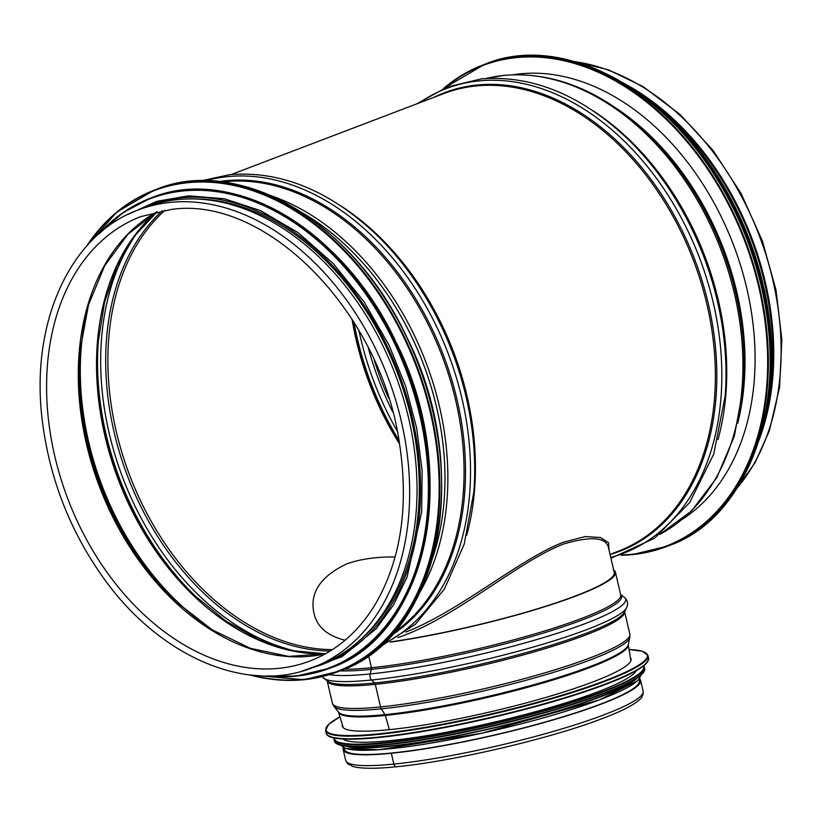 <?xml version="1.0" encoding="UTF-8"?>
<svg xmlns="http://www.w3.org/2000/svg" width="823" height="823" viewBox="0 0 823 823"><rect width="100%" height="100%" fill="white"/><g stroke="black" fill="none" stroke-linecap="round" stroke-linejoin="round"><path stroke-width="1.23" d="M397.859 637.578C454.265 618.814 517.338 561.821 563.436 544.075C590.945 535.968 605.944 537.11 608.434 547.48L608.495 547.799M608.979 549.867L608.547 542.666L600.481 537.512L585.276 536.565L563.673 542.141C519.508 559.002 460.252 610.8 405.842 632.074M395.133 556.934C375.864 556.801 359.61 559.167 346.37 564.043C320.322 576.584 309.52 592.961 313.964 613.176C316.978 626.848 327.348 635.86 345.074 640.222M138.274 209.937L145.65 207.129A244.884 173.735 69.2 0 1 177.799 199.578A244.884 173.735 69.2 0 1 402.684 396.079A244.884 173.735 69.2 0 1 319.972 664.83L312.596 667.638C245.645 694.53 157.543 655.633 101.939 575.781C69.255 529.117 49.39 477.474 42.343 420.851C29.937 323.418 69.862 234.576 138.274 209.937A244.884 173.735 69.2 0 1 170.423 202.386A244.884 173.735 69.2 0 1 395.307 398.888A244.884 173.735 69.2 0 1 312.596 667.638M652.31 102.628A243.659 172.861 69.2 0 1 767.777 405.832M622.826 82.773A244.884 173.735 69.2 0 1 758.981 440.254M513.305 74.718A240.46 170.587 69.2 0 1 733.612 245.254A240.46 170.587 69.2 0 1 682.555 519.128M360.186 639.985A243.659 172.861 -110.8 0 0 397.519 373.251A243.659 172.861 -110.8 0 0 192.201 198.929M620.655 594.618A153.253 20.349 166.9 0 1 540.32 633.988A153.253 20.349 166.9 0 1 371.399 669.366A2.459 1.708 84.3 0 0 371.42 667.71A2.459 1.708 -95.7 0 1 371.399 669.366L370.155 673.955L371.399 669.366A153.253 20.349 166.9 0 1 340.177 670.838M626.673 607.652A156.483 20.781 166.9 0 1 626.622 607.744A156.483 20.781 166.9 0 1 530.382 647.866A156.483 20.781 166.9 0 1 371.554 680.014A4.928 3.405 -95.7 0 1 370.144 673.955A4.928 3.405 84.3 0 0 371.554 680.014L374.568 682.977L371.554 680.014A156.483 20.781 166.9 0 1 323.665 678.245A156.483 20.781 166.9 0 1 323.583 678.183M629.832 637.465A152.224 20.215 166.9 0 1 539.086 676.64A152.224 20.215 166.9 0 1 381.327 708.84A152.224 20.215 166.9 0 1 333.901 706.329L338.582 712.193A148.984 19.783 166.9 0 0 384.999 714.642A2.459 1.708 -95.7 0 1 385.349 715.444A2.459 1.708 84.3 0 0 384.999 714.642L381.327 708.84A4.928 3.405 -95.7 0 1 380.545 706.926A4.928 3.405 84.3 0 0 381.327 708.84L384.999 714.642A148.984 19.783 166.9 0 0 539.404 683.131A148.984 19.783 166.9 0 0 628.216 644.79L629.832 637.465L629.821 634.019L624.626 611.684A152.697 20.277 166.9 0 1 536.966 651.055A152.697 20.277 166.9 0 1 375.288 684.345A2.459 1.708 84.3 0 0 374.568 682.977A2.459 1.708 -95.7 0 1 375.288 684.345L380.545 706.926L375.288 684.345A152.697 20.277 166.9 0 1 327.204 680.909M389.372 729.662L385.349 715.444L389.372 729.662M639.584 678.718A152.697 20.277 166.9 0 1 640.613 680.354A152.697 20.277 166.9 0 1 553.889 719.724A152.697 20.277 166.9 0 1 391.326 753.271L393.847 764.083A152.697 20.277 166.9 0 1 345.691 760.39L347.748 763.816L352.882 766.47C361.132 768.775 375.689 768.867 396.552 766.738L396.552 766.738A3.57 2.469 -95.7 0 1 393.847 764.083A3.57 2.469 84.3 0 0 396.552 766.738C454.8 761.172 552.799 737.84 602.261 718.582C621.005 711.514 633.432 705.208 639.522 699.653C642.249 697.462 643.452 694.633 643.123 691.176A152.697 20.277 166.9 0 1 556.399 730.536A152.697 20.277 166.9 0 1 393.847 764.083L391.326 753.271L392.139 752.963L391.326 753.271A152.697 20.277 166.9 0 1 343.17 749.578A152.697 20.277 166.9 0 1 343.366 747.644M368.591 655.581L371.42 667.71L368.591 655.581M639.101 679.314L639.409 680.642A151.463 20.112 166.9 0 1 553.385 719.683A151.463 20.112 166.9 0 1 392.139 752.963A151.463 20.112 166.9 0 1 344.374 749.29L344.065 747.973M608.485 547.737L614.246 572.51A151.463 20.112 166.9 0 1 541.297 607.611A151.463 20.112 166.9 0 1 390.544 641.909M613.67 570A152.697 20.277 166.9 0 1 615.45 572.232A152.697 20.277 166.9 0 1 541.966 607.6A152.697 20.277 166.9 0 1 390.061 642.177M630.356 657.598A148.263 19.68 166.9 0 1 631.066 658.904A148.263 19.68 166.9 0 1 491.125 711.679A148.263 19.68 166.9 0 1 342.265 726.112A148.263 19.68 166.9 0 1 342.317 724.621M636.189 670.724A151.463 20.112 166.9 0 1 493.605 722.316A151.463 20.112 166.9 0 1 342.882 738.972M633.144 680.498A151.463 20.112 166.9 0 1 494.818 727.542A151.463 20.112 166.9 0 1 349.929 746.399M341.339 206.223A244.884 173.735 69.2 0 1 466.682 535.331M231.386 174.486L443.988 93.513A244.884 173.735 69.2 0 1 476.126 85.962A244.884 173.735 69.2 0 1 701.021 282.454A244.884 173.735 69.2 0 1 618.299 551.215L610.028 554.363M399.536 443.895A243.659 172.861 69.2 0 1 352.028 319.17M332.41 649.614A243.659 172.861 69.2 0 1 129.643 475.272A243.659 172.861 69.2 0 1 165.063 210.215M301.383 212.303A243.773 172.943 69.2 0 1 432.805 557.366M270.489 195.535A244.884 173.735 69.2 0 1 420.892 590.451M222.251 181.955A244.884 173.735 69.2 0 1 224.823 181.677A244.884 173.735 69.2 0 1 442.825 357.912A244.884 173.735 69.2 0 1 393.908 632.681M219 181.585A245.449 174.137 69.2 0 1 225.728 180.731A245.449 174.137 69.2 0 1 445.243 360.114A245.449 174.137 69.2 0 1 391.727 635.109M205.472 180.813A248.68 176.431 69.2 0 1 227.58 176.636A248.68 176.431 69.2 0 1 453.586 368.735A248.68 176.431 69.2 0 1 382.139 644.687M473.832 492L473.986 490.024A245.449 174.137 69.2 0 0 376.944 235.193L375.504 233.825A248.68 176.431 69.2 0 1 473.832 492L464.213 544.126L444.399 589.073L415.43 624.256L378.889 647.567M310.055 660.972A237.744 168.664 69.2 0 1 67.815 498.82A237.744 168.664 69.2 0 1 140.815 216.614L171.585 209.392C267.094 195.596 382.067 313.429 399.741 445.192C408.784 507.04 400.791 559.805 375.761 603.485C359.034 631.334 337.132 650.499 310.055 660.972M325.414 653.822A237.744 168.664 69.2 0 1 99.511 486.753A237.744 168.664 69.2 0 1 157.039 211.737M177.861 603.413A238.588 169.26 69.2 0 1 176.091 601.767L176.091 601.767A238.588 169.26 69.2 0 1 80.181 349.94L80.181 349.94A238.588 169.26 69.2 0 1 80.407 347.532M177.058 602.662A242.816 172.264 69.2 0 1 80.304 348.623M214.669 631.344A243.659 172.861 69.2 0 1 89.306 302.185M325.013 653.894A243.659 172.861 69.2 0 1 118.296 479.603A243.659 172.861 69.2 0 1 156.699 211.943M196.964 597.673A244.503 173.458 69.2 0 1 194.928 595.739L194.928 595.739A244.503 173.458 69.2 0 1 98.246 341.905L98.246 341.905A244.503 173.458 69.2 0 1 98.482 339.097M195.637 596.428A247.733 175.752 69.2 0 1 98.328 340.917M298.862 651.867A247.733 175.752 69.2 0 1 122.812 477.875A247.733 175.752 69.2 0 1 138.521 230.862M330.198 651.024A244.503 173.458 69.2 0 1 127.534 476.075A244.503 173.458 69.2 0 1 162.47 210.647M618.34 109.654A238.979 169.538 69.2 0 1 737.747 423.176M645.139 131.629L647.084 133.449A239.534 169.939 69.2 0 1 743.375 386.285L743.138 388.929A243.773 172.943 69.2 0 0 645.139 131.629L645.139 131.629C600.183 90.252 553.241 71.478 504.314 75.315L485.848 78.524M485.94 78.514A244.884 173.735 69.2 0 1 503.697 75.459A244.884 173.735 69.2 0 1 725.32 261.868A244.884 173.735 69.2 0 1 659.604 534.497M592.653 110.508A244.884 173.735 69.2 0 1 717.995 439.616M626.817 138.11L628.247 139.488A245.449 174.137 69.2 0 1 725.3 394.31L725.145 396.285A248.68 176.431 69.2 0 0 626.817 138.11L626.817 138.11C580.493 94.696 531.997 74.965 481.311 78.895L447.27 86.991L416.623 103.935M418.897 103.07A248.68 176.431 69.2 0 1 478.883 80.921A248.68 176.431 69.2 0 1 709.848 289.336A248.68 176.431 69.2 0 1 610.738 557.418M433.999 97.32A245.449 174.137 69.2 0 1 477.042 85.026A245.449 174.137 69.2 0 1 704.426 288.708A245.449 174.137 69.2 0 1 610.059 554.517M574.341 61.602A244.884 173.735 69.2 0 1 759.248 235.491A244.884 173.735 69.2 0 1 736.863 488.327M388.744 398.342A243.659 172.861 69.2 0 1 374.28 360.361M392.664 411.819A244.503 173.458 69.2 0 1 368.231 347.697M397.149 430.882A247.733 175.752 69.2 0 1 358.91 330.476M398.929 440.295A247.733 175.752 69.2 0 1 353.972 322.256M399.104 441.293A244.503 173.458 69.2 0 1 353.437 321.402M444.595 88.061A257.198 182.469 69.2 0 1 742.295 234.853A257.198 182.469 69.2 0 1 631.971 554.249A257.198 182.469 69.2 0 1 622.383 554.877M443.484 88.524A257.692 182.819 69.2 0 1 482.803 65.027A257.692 182.819 69.2 0 1 745.36 240.779A257.692 182.819 69.2 0 1 666.229 546.657A257.692 182.819 69.2 0 1 632.403 554.599A257.692 182.819 69.2 0 1 621.242 555.268M484.603 64.348A257.692 182.819 69.2 0 1 747.161 240.09A257.692 182.819 69.2 0 1 668.029 545.968C761.656 514.2 799.143 365.052 745.988 236.654C698.449 108.831 573.94 26.665 484.603 64.348L443.443 88.545M712.327 171.688A257.218 182.48 69.2 0 1 766.655 314.335M703.83 159.106A251.036 178.097 69.2 0 1 768.682 329.395M661.63 111.733A251.529 178.447 69.2 0 1 768.682 392.838M625.727 84.553A251.529 178.447 69.2 0 1 759.968 437.003M699.643 150.722A251.087 178.128 69.2 0 1 771.13 338.428M156.092 189.455C239.267 154.909 353.767 222.488 406.768 337.193C473.873 469.367 440.058 637.619 339.529 671.084A257.692 182.819 -110.8 0 0 418.65 365.206A257.692 182.819 -110.8 0 0 156.092 189.455L154.292 190.144A257.692 182.819 -110.8 0 0 86.477 246.314M249.729 674.942A257.692 182.819 -110.8 0 0 303.903 679.716A257.692 182.819 -110.8 0 0 337.728 671.774A257.692 182.819 -110.8 0 0 416.85 365.885A257.692 182.819 -110.8 0 0 154.292 190.144L116.65 212.211L86.271 246.54M251.303 675.127A257.218 182.48 -110.8 0 0 303.471 679.386A257.218 182.48 -110.8 0 0 402.108 333.891A257.218 182.48 -110.8 0 0 87.536 245.131M151.309 197.859C232.498 164.137 344.271 230.101 396.007 342.07C461.497 471.085 428.505 635.315 330.362 667.988A251.529 178.447 -110.8 0 0 407.601 369.414A251.529 178.447 -110.8 0 0 151.309 197.859L150.311 198.25A251.529 178.447 -110.8 0 0 98.955 233.835M267.341 675.961A251.529 178.447 -110.8 0 0 296.342 676.125A251.529 178.447 -110.8 0 0 329.365 668.369A251.529 178.447 -110.8 0 0 406.603 369.794A251.529 178.447 -110.8 0 0 150.311 198.25L122.781 212.797L98.781 233.989M269.759 675.93A251.087 178.128 -110.8 0 0 295.92 675.817A251.087 178.128 -110.8 0 0 399.206 353.499A251.087 178.128 -110.8 0 0 100.776 232.251M312.833 667.556A245.377 174.085 -110.8 0 0 398.661 372.819A245.377 174.085 -110.8 0 0 138.511 209.855M615.45 572.232L620.696 594.803A152.697 20.277 166.9 0 1 533.973 634.163A152.697 20.277 166.9 0 1 371.42 667.71A152.697 20.277 166.9 0 1 344.076 669.253M620.645 594.566L624.173 597.21A156.483 20.781 166.9 0 1 544.332 637.321A156.483 20.781 166.9 0 1 370.155 673.955A156.483 20.781 166.9 0 1 329.365 674.634M624.173 597.21C627.62 600.111 628.433 603.619 626.622 607.744L624.359 612.209A153.253 20.349 166.9 0 1 530.105 651.497A153.253 20.349 166.9 0 1 374.568 682.977A153.253 20.349 166.9 0 1 327.657 681.249L321.988 676.65M629.821 634.019A152.697 20.277 166.9 0 1 543.098 673.379A152.697 20.277 166.9 0 1 380.545 706.926A152.697 20.277 166.9 0 1 332.389 703.233L327.194 680.899M630.881 660.776L628.247 644.666A148.757 19.752 166.9 0 1 542.861 683.008A148.757 19.752 166.9 0 1 385.349 715.444A148.757 19.752 166.9 0 1 338.51 712.09L343.263 727.707M629.039 649.542A165.001 21.902 166.9 0 1 491.629 713.85A165.001 21.902 166.9 0 1 339.95 716.823M629.039 649.522L642.403 651.281L647.958 655.478A165.495 21.974 166.9 0 1 491.753 714.385A165.495 21.974 166.9 0 1 325.589 730.495L328.727 724.271L339.94 716.802M647.958 655.478L648.575 658.112A165.495 21.974 166.9 0 1 492.37 717.018A165.495 21.974 166.9 0 1 326.206 733.128L325.589 730.495M647.722 661.425A165.032 21.912 166.9 0 1 492.463 717.44A165.032 21.912 166.9 0 1 328.428 735.721M643.473 665.992A158.849 21.089 166.9 0 1 493.821 723.273A158.849 21.089 166.9 0 1 334.261 737.953M643.74 665.786L644.347 667.083A159.343 21.151 166.9 0 1 493.944 723.808A159.343 21.151 166.9 0 1 333.963 739.321L333.932 737.881M644.347 667.083L644.687 668.554A159.343 21.151 166.9 0 1 494.294 725.279A159.343 21.151 166.9 0 1 334.303 740.782L333.963 739.321M643.946 671.63A158.89 21.1 166.9 0 1 494.386 725.691A158.89 21.1 166.9 0 1 336.329 743.21M637.383 677.874A153.181 20.338 166.9 0 1 494.87 727.769A153.181 20.338 166.9 0 1 344.971 745.926M640.068 675.93A153.181 20.338 166.9 0 1 495.425 730.145A153.181 20.338 166.9 0 1 341.71 745.36M375.504 233.825C329.19 190.411 280.684 170.68 230.008 174.61L201.131 180.834M176.091 601.767L212.18 629.811L250.326 648.298L288.688 656.394L325.466 653.791M80.181 349.94L88.462 304.983L104.644 265.808L127.904 234.246L157.1 211.717M194.928 595.739L226.027 621.159L258.926 639.666L292.463 650.654L325.496 653.781M98.246 341.905L104.562 302.236L116.815 266.529L134.55 236.026L157.131 211.717M659.532 534.559L691.505 510.98L716.812 477.659L734.291 436.293L743.138 388.929M610.933 558.282L654.573 538.232L689.653 502.616L713.706 454.142L725.145 396.285M572.911 61.211L608.29 69.78L643.185 86.641L680.137 114.551L713.284 150.743L741.132 193.58L762.437 241.129L776.048 290.21L781.85 339.611L779.587 387.17L769.33 430.841L755.082 462.67L736.05 489.572M668.029 545.968L632.342 554.62L621.2 555.278M759.084 439.904L769.639 393.692L771.532 343.284L764.67 290.992L749.393 239.256L726.38 190.442L696.721 146.844L661.764 110.447L623.145 82.969M339.529 671.084L303.841 679.726L249.42 674.911M330.362 667.988L296.28 676.136L267.105 675.961M301.65 671.249L342.09 656.641L376.193 628.7L393.487 604.967L407.035 577.16L421.664 512.101L422.137 470.838L416.747 428.433L405.657 386.213L389.217 345.526L363.91 301.588L333.099 263.401L298.111 232.631L260.449 210.585L224.329 198.765L188.642 195.853L156.843 201.316L127.709 214.536M343.17 749.578L345.691 760.39M640.613 680.354L643.123 691.176M333.901 706.329L332.389 703.233M648.575 658.112C648.215 667.299 622.311 680.024 570.843 696.299C539.487 706.062 505.682 714.817 469.419 722.573C391.892 739.054 327.708 744.589 326.206 733.128M644.687 668.554C644.337 677.422 619.369 689.684 569.804 705.352C539.415 714.806 506.659 723.283 471.538 730.773C397.17 746.533 335.784 751.811 334.303 740.782M641.035 675.127L637.702 680.755L599.442 699.859L481.928 733.211L379.033 749.722L345.773 748.591L340.485 745.072"/></g></svg>
